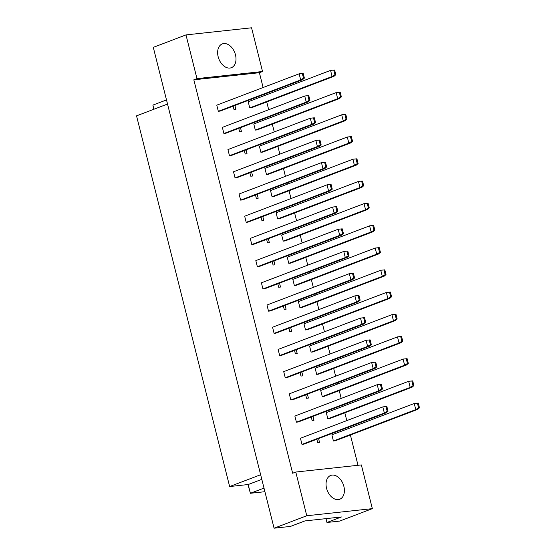 <?xml version="1.0" encoding="UTF-8"?>
<svg xmlns="http://www.w3.org/2000/svg" width="556" height="556" viewBox="0 0 556 556"><rect width="100%" height="100%" fill="white"/><g stroke="black" fill="none" stroke-linecap="round" stroke-linejoin="round"><path stroke-width="0.83" d="M326.56 488.279A12.725 8.555 -110.8 0 1 330.688 475.45A12.725 8.555 -110.8 0 1 343.879 486.403A12.725 8.555 -110.8 0 1 339.744 499.232A12.725 8.555 -110.8 0 1 326.56 488.279M218.16 56.747A12.725 8.555 -110.8 0 1 222.296 43.91A12.725 8.555 -110.8 0 1 235.48 54.87A12.725 8.555 -110.8 0 1 231.352 67.7A12.725 8.555 -110.8 0 1 218.16 56.747M333.405 440.977L415.77 409.612L417.625 409.411L335.261 440.776L333.405 440.977L331.869 434.855L414.234 403.496L418.286 403.086L417.417 403.183L418.605 407.902L419.467 407.805L418.286 403.086M318.567 438.573L319.554 442.479L317.691 442.68L316.83 439.233M301.984 444.383L384.342 413.018L386.198 412.816L303.84 444.181L301.984 444.383L300.448 438.26L382.806 406.895L386.858 406.492L385.996 406.582L387.178 411.308L388.046 411.211L386.858 406.492M327.831 418.772L410.189 387.407L412.045 387.205L329.687 418.571L327.831 418.772L326.289 412.649L408.653 381.284L412.705 380.881L411.836 380.971L413.025 385.697L413.893 385.6L412.705 380.881M312.993 416.368L313.973 420.273L312.118 420.475L311.249 417.028M296.404 422.178L378.768 390.812L380.624 390.611L298.259 421.976L296.404 422.178L294.868 416.055L377.232 384.689L381.284 384.286L380.415 384.377L381.604 389.103L382.465 389.005L381.284 384.286M322.251 396.567L404.615 365.202L406.471 365L324.106 396.365L322.251 396.567L320.715 390.444L403.079 359.079L407.124 358.676L406.262 358.766L407.444 363.492L408.312 363.395L407.124 358.676M307.412 394.155L308.392 398.068L306.537 398.27L305.675 394.823M290.83 399.972L373.187 368.607L375.043 368.406L292.685 399.771L290.83 399.972L289.287 393.85L371.651 362.484L375.703 362.081L374.834 362.171L376.023 366.89L376.892 366.8L375.703 362.081M316.677 374.362L399.034 342.996L400.89 342.795L318.532 374.16L316.677 374.362L315.134 368.239L397.498 336.873L401.55 336.47L400.681 336.561L401.87 341.28L402.739 341.189L401.55 336.47M301.839 371.95L302.818 375.863L300.963 376.058L300.094 372.617M285.249 377.76L367.613 346.395L369.469 346.2L287.104 377.559L285.249 377.76L283.713 371.644L366.07 340.279L370.122 339.876L369.26 339.966L370.442 344.685L371.311 344.595L370.122 339.876M311.096 352.15L393.46 320.784L395.316 320.59L312.952 351.948L311.096 352.15L309.56 346.034L391.917 314.668L395.969 314.258L395.107 314.355L396.289 319.075L397.158 318.984L395.969 314.258M296.258 349.745L297.238 353.651L295.382 353.852L294.52 350.412M279.668 355.555L362.032 324.19L363.888 323.988L281.524 355.353L279.668 355.555L278.132 349.439L360.497 318.074L364.548 317.664L363.68 317.761L364.868 322.48L365.73 322.39L364.548 317.664M305.515 329.944L387.88 298.579L389.735 298.377L307.371 329.743L305.515 329.944L303.979 323.828L386.344 292.463L390.395 292.053L389.527 292.15L390.715 296.869L391.577 296.779L390.395 292.053M290.677 327.54L291.664 331.445L289.808 331.647L288.939 328.2M274.094 333.35L356.459 301.984L358.314 301.783L275.95 333.148L274.094 333.35L272.558 327.234L354.916 295.868L358.967 295.458L358.106 295.556L359.287 300.275L360.156 300.177L358.967 295.458M299.941 307.739L382.299 276.374L384.154 276.172L301.797 307.537L299.941 307.739L298.405 301.623L380.763 270.258L384.815 269.848L383.953 269.945L385.134 274.664L386.003 274.567L384.815 269.848M285.103 305.334L286.083 309.24L284.227 309.442L283.365 305.995M268.513 311.145L350.878 279.779L352.733 279.578L270.369 310.943L268.513 311.145L266.977 305.022L349.342 273.656L353.394 273.253L352.525 273.35L353.713 278.07L354.575 277.972L353.394 273.253M294.36 285.534L376.725 254.168L378.58 253.967L296.216 285.332L294.36 285.534L292.824 279.411L375.189 248.045L379.241 247.642L378.372 247.74L379.56 252.459L380.422 252.361L379.241 247.642M279.522 283.129L280.509 287.035L278.653 287.237L277.785 283.789M262.939 288.939L345.297 257.574L347.152 257.372L264.795 288.738L262.939 288.939L261.403 282.816L343.761 251.451L347.813 251.048L346.951 251.138L348.132 255.864L349.001 255.767L347.813 251.048M288.786 263.329L371.144 231.963L373 231.762L290.642 263.127L288.786 263.329L287.25 257.206L369.608 225.84L373.66 225.437L372.791 225.527L373.979 230.254L374.848 230.156L373.66 225.437M273.948 260.924L274.928 264.83L273.072 265.031L272.204 261.584M257.358 266.734L339.723 235.369L341.579 235.167L259.214 266.532L257.358 266.734L255.823 260.611L338.187 229.246L342.239 228.843L341.37 228.933L342.559 233.659L343.42 233.562L342.239 228.843M283.206 241.123L365.57 209.758L367.426 209.556L285.061 240.922L283.206 241.123L281.67 235L364.034 203.635L368.079 203.232L367.217 203.322L368.399 208.048L369.267 207.951L368.079 203.232M268.367 238.712L269.347 242.625L267.492 242.826L266.63 239.379M251.785 244.522L334.142 213.163L335.998 212.962L253.64 244.327L251.785 244.522L250.242 238.406L332.606 207.04L336.658 206.637L335.789 206.728L336.978 211.447L337.846 211.356L336.658 206.637M277.632 218.911L359.989 187.546L361.845 187.351L279.487 218.716L277.632 218.911L276.089 212.795L358.453 181.43L362.505 181.027L361.636 181.117L362.825 185.836L363.693 185.746L362.505 181.027M262.793 216.506L263.773 220.412L261.918 220.614L261.049 217.174M246.204 222.317L328.568 190.951L330.424 190.75L248.059 222.115L246.204 222.317L244.668 216.201L327.032 184.835L331.077 184.425L330.215 184.522L331.397 189.242L332.266 189.151L331.077 184.425M272.051 196.706L354.415 165.34L356.271 165.139L273.906 196.504L272.051 196.706L270.515 190.59L352.872 159.224L356.924 158.814L356.062 158.912L357.244 163.631L358.113 163.54L356.924 158.814M257.213 194.301L258.192 198.207L256.337 198.409L255.475 194.961M240.63 200.111L322.987 168.746L324.843 168.544L242.485 199.91L240.63 200.111L239.087 193.995L321.451 162.63L325.503 162.22L324.635 162.317L325.823 167.036L326.685 166.946L325.503 162.22M266.47 174.501L348.834 143.135L350.69 142.934L268.326 174.299L266.47 174.501L264.934 168.385L347.298 137.019L351.35 136.609L350.482 136.706L351.67 141.426L352.532 141.335L351.35 136.609M251.632 172.096L252.619 176.002L250.763 176.203L249.894 172.756M235.049 177.906L317.413 146.541L319.269 146.339L236.905 177.705L235.049 177.906L233.513 171.783L315.871 140.418L319.922 140.015L319.061 140.112L320.242 144.831L321.111 144.734L319.922 140.015M260.896 152.295L343.254 120.93L345.109 120.728L262.752 152.094L260.896 152.295L259.36 146.172L341.718 114.807L345.769 114.404L344.908 114.501L346.089 119.22L346.958 119.123L345.769 114.404M246.058 149.891L247.038 153.797L245.182 153.998L244.32 150.551M229.468 155.701L311.833 124.335L313.688 124.134L231.324 155.499L229.468 155.701L227.932 149.578L310.297 118.213L314.349 117.809L313.48 117.9L314.668 122.626L315.53 122.528L314.349 117.809M255.315 130.09L337.68 98.725L339.535 98.523L257.171 129.889L255.315 130.09L253.779 123.967L336.144 92.602L340.196 92.199L339.327 92.289L340.515 97.015L341.377 96.918L340.196 92.199M240.477 127.685L241.464 131.591L239.608 131.793L238.739 128.346M223.894 133.496L306.252 102.13L308.107 101.929L225.75 133.294L223.894 133.496L222.358 127.373L304.716 96.007L308.768 95.604L307.906 95.695L309.087 100.421L309.956 100.323L308.768 95.604M249.741 107.885L332.099 76.519L333.954 76.318L251.597 107.683L249.741 107.885L248.205 101.762L330.563 70.397L334.615 69.993L333.746 70.084L334.934 74.81L335.803 74.712L334.615 69.993M234.903 105.473L235.883 109.386L234.027 109.588L233.159 106.14M218.313 111.29L300.678 79.925L302.534 79.723L220.169 111.089L218.313 111.29L216.777 105.167L299.142 73.802L303.194 73.399L302.325 73.489L303.513 78.208L304.375 78.118L303.194 73.399M295.792 472.037L361.358 464.934L372.339 508.643L306.766 515.753L295.792 472.037L292.644 473.232L193.829 79.814L196.97 78.618L185.989 34.903L153.296 47.357L274.073 528.2L306.766 515.753M326.004 518.637L326.963 522.473L339.646 521.097L372.339 508.643M274.073 528.2L290.468 526.421L304.931 520.916L341.426 516.962L326.963 522.473M185.989 34.903L251.562 27.8L262.536 71.516L196.97 78.618M263.113 87.521L259.395 72.711L262.536 71.516M358.008 465.296L350.398 435.014M348.744 428.433L348.438 427.196M346.784 420.614L344.824 412.809M343.17 406.227L342.857 404.99M341.203 398.409L339.243 390.597M337.589 384.015L337.284 382.785M335.629 376.203L333.663 368.392M332.015 361.81L331.703 360.58M330.049 353.998L328.089 346.186M326.435 339.605L326.122 338.375M324.475 331.793L322.508 323.981M320.854 317.4L320.548 316.162M318.894 309.588L316.934 301.776M315.28 295.194L314.967 293.957M313.313 287.376L311.353 279.571M309.699 272.989L309.393 271.752M307.739 265.17L305.779 257.358M304.125 250.777L303.812 249.547M302.158 242.965L300.198 235.153M298.544 228.572L298.238 227.341M296.584 220.76L294.617 212.948M292.97 206.366L292.658 205.136M291.003 198.555L289.044 190.743M287.389 184.161L287.077 182.931M285.43 176.349L283.463 168.537M281.809 161.956L281.503 160.719M279.849 154.137L277.889 146.332M276.235 139.751L275.922 138.513M274.268 131.932L272.308 124.127M270.654 117.545L270.348 116.308M268.694 109.727L266.734 101.915M265.08 95.333L264.767 94.103M167.537 104.048L136.533 115.856L229.642 486.542L248.198 484.533L250.395 493.276L264.906 491.706M260.646 474.734L229.642 486.542L136.533 115.856M264.003 488.092L250.395 493.276L247.941 484.561M166.501 99.92L152.893 105.105L153.929 109.233M261.806 479.348L248.198 484.533M259.395 72.711L193.829 79.814M153.734 109.303L152.893 105.105M334.934 74.81L332.099 76.519L330.563 70.397L333.746 70.084M333.954 76.318L335.803 74.712M303.513 78.208L300.678 79.925L299.142 73.802L302.325 73.489M302.534 79.723L304.375 78.118M340.515 97.015L337.68 98.725L336.144 92.602L339.327 92.289M339.535 98.523L341.377 96.918M309.087 100.421L306.252 102.13L304.716 96.007L307.906 95.695M308.107 101.929L309.956 100.323M346.089 119.22L343.254 120.93L341.718 114.807L344.908 114.501M345.109 120.728L346.958 119.123M357.244 163.631L354.415 165.34L352.872 159.224L356.062 158.912M356.271 165.139L358.113 163.54M368.399 208.048L365.57 209.758L364.034 203.635L367.217 203.322M367.426 209.556L369.267 207.951M379.56 252.459L376.725 254.168L375.189 248.045L378.372 247.74M378.58 253.967L380.422 252.361M314.668 122.626L311.833 124.335L310.297 118.213L313.48 117.9M313.688 124.134L315.53 122.528M325.823 167.036L322.987 168.746L321.451 162.63L324.635 162.317M324.843 168.544L326.685 166.946M336.978 211.447L334.142 213.163L332.606 207.04L335.789 206.728M335.998 212.962L337.846 211.356M348.132 255.864L345.297 257.574L343.761 251.451L346.951 251.138M347.152 257.372L349.001 255.767M351.67 141.426L348.834 143.135L347.298 137.019L350.482 136.706M350.69 142.934L352.532 141.335M362.825 185.836L359.989 187.546L358.453 181.43L361.636 181.117M361.845 187.351L363.693 185.746M373.979 230.254L371.144 231.963L369.608 225.84L372.791 225.527M373 231.762L374.848 230.156M385.134 274.664L382.299 276.374L380.763 270.258L383.953 269.945M384.154 276.172L386.003 274.567M320.242 144.831L317.413 146.541L315.871 140.418L319.061 140.112M319.269 146.339L321.111 144.734M331.397 189.242L328.568 190.951L327.032 184.835L330.215 184.522M330.424 190.75L332.266 189.151M342.559 233.659L339.723 235.369L338.187 229.246L341.37 228.933M341.579 235.167L343.42 233.562M353.713 278.07L350.878 279.779L349.342 273.656L352.525 273.35M352.733 279.578L354.575 277.972M390.715 296.869L387.88 298.579L386.344 292.463L389.527 292.15M389.735 298.377L391.577 296.779M401.87 341.28L399.034 342.996L397.498 336.873L400.681 336.561M400.89 342.795L402.739 341.189M413.025 385.697L410.189 387.407L408.653 381.284L411.836 380.971M412.045 387.205L413.893 385.6M359.287 300.275L356.459 301.984L354.916 295.868L358.106 295.556M358.314 301.783L360.156 300.177M370.442 344.685L367.613 346.395L366.07 340.279L369.26 339.966M369.469 346.2L371.311 344.595M381.604 389.103L378.768 390.812L377.232 384.689L380.415 384.377M380.624 390.611L382.465 389.005M396.289 319.075L393.46 320.784L391.917 314.668L395.107 314.355M395.316 320.59L397.158 318.984M407.444 363.492L404.615 365.202L403.079 359.079L406.262 358.766M406.471 365L408.312 363.395M418.605 407.902L415.77 409.612L414.234 403.496L417.417 403.183M417.625 409.411L419.467 407.805M364.868 322.48L362.032 324.19L360.497 318.074L363.68 317.761M363.888 323.988L365.73 322.39M376.023 366.89L373.187 368.607L371.651 362.484L374.834 362.171M375.043 368.406L376.892 366.8M387.178 411.308L384.342 413.018L382.806 406.895L385.996 406.582M386.198 412.816L388.046 411.211"/></g></svg>
